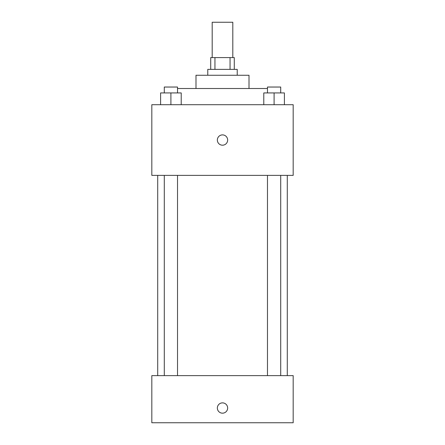<?xml version="1.0" encoding="UTF-8"?>
<svg xmlns="http://www.w3.org/2000/svg" width="445" height="445" viewBox="0 0 445 445"><rect width="100%" height="100%" fill="white"/><g stroke="black" fill="none" stroke-linecap="round" stroke-linejoin="round"><path stroke-width="0.67" d="M232.807 57.589L232.807 22.25L212.193 22.25L212.193 57.589M214.946 69.37L214.946 57.589L210.719 57.589L210.719 69.37M214.946 57.589L234.281 57.589L234.281 69.37M230.054 69.37L230.054 57.589M207.776 75.255L207.776 69.37L237.224 69.37L237.224 75.255M195.995 88.511L195.995 75.255L249.005 75.255L249.005 88.511M177.527 88.511L267.473 88.511M151.823 104.709L293.177 104.709L293.177 175.38L151.823 175.38L151.823 104.709M222.5 145.198A5.151 5.151 0 0 1 218.039 137.466A5.151 5.151 0 0 1 226.961 137.466A5.151 5.151 0 0 1 222.5 145.198M151.823 375.63L293.177 375.63L293.177 422.75L151.823 422.75L151.823 375.63M222.5 413.177A5.151 5.151 0 0 1 218.039 405.451A5.151 5.151 0 0 1 226.961 405.451A5.151 5.151 0 0 1 222.5 413.177M263.785 104.709L263.785 92.927L284.399 92.927L284.399 104.709L284.399 92.927M274.092 104.709L274.092 92.927M280.712 92.927L280.712 87.036L267.473 87.036L267.473 92.927M160.601 104.709L160.601 92.927L181.215 92.927L181.215 104.709L181.215 92.927M170.908 104.709L170.908 92.927M177.527 92.927L177.527 87.036L164.288 87.036L164.288 92.927M287.286 375.63L287.286 175.38M157.714 375.63L157.714 175.38M267.473 175.38L267.473 375.63M280.712 175.38L280.712 375.63M177.527 375.63L177.527 175.38M164.288 375.63L164.288 175.38"/></g></svg>
